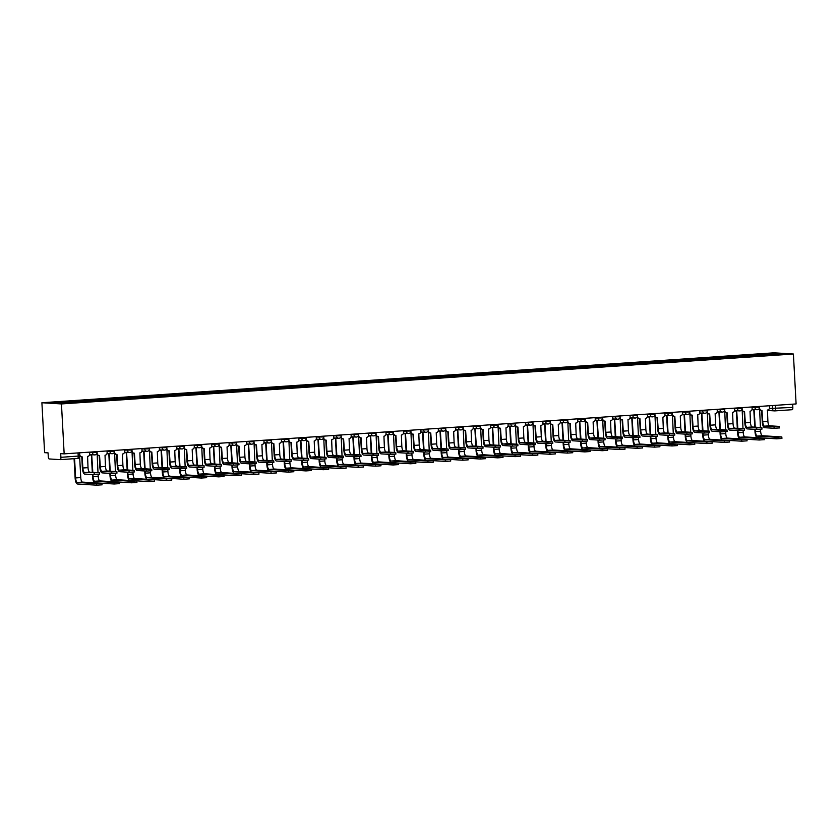 <?xml version="1.0" encoding="UTF-8"?>
<svg xmlns="http://www.w3.org/2000/svg" width="838" height="838" viewBox="0 0 838 838"><rect width="100%" height="100%" fill="white"/><g stroke="black" fill="none" stroke-linecap="round" stroke-linejoin="round"><path stroke-width="1.26" d="M60.315 459.633L77.567 458.449A2.367 0.775 -93.9 0 0 77.599 458.449L60.273 459.633A2.367 0.775 -93.9 0 1 60.242 459.633L49.17 458.952A2.367 0.775 -93.9 0 1 48.269 456.542L48.07 452.876L44.603 452.667L41.9 402.743L61.457 403.937L793.397 354.013L796.1 403.937L64.159 453.861L61.457 403.937M793.397 354.013L773.841 352.819L41.9 402.743M60.273 459.633A2.367 0.775 -93.9 0 0 60.902 457.318L79.809 455.956A2.367 2.242 -86.5 0 0 81.328 456.752L81.841 456.783A2.367 2.242 93.5 0 0 82.114 456.783L82.889 468.002A4.441 1.456 86.1 0 0 84.596 472.527L99.45 472.8L89.729 472.182A4.441 1.456 86.1 0 1 88.021 467.656L87.581 456.406A2.367 2.242 93.5 0 0 89.697 453.882L89.593 452.122M64.159 453.861L60.703 453.651L60.902 457.318M792.664 404.167L792.832 407.394A2.367 0.775 86.1 0 1 792.214 409.709A2.367 0.775 86.1 0 1 792.182 409.709L774.93 410.882M759.678 355.595L759.322 354.642L778.093 353.364L784.672 353.772L765.859 355.165M759.322 354.642L50.626 402.984L57.204 403.392L76.897 402.167L765.89 355.05M758.463 355.679L758.4 354.589M69.397 401.706L69.711 402.533M778.093 353.364L777.643 354.244M779.246 427.935L774.103 428.281L774.019 426.741L779.319 426.416L769.598 425.809A4.441 1.456 86.1 0 1 767.891 421.284L767.451 410.033A2.367 2.242 93.5 0 0 769.556 407.509L769.462 405.749M761.637 410.4L762.245 421.598A5.992 1.969 -93.9 0 0 764.539 427.694L774.103 428.281M759.521 406.43L759.616 408.19A2.367 2.242 93.5 0 0 761.7 410.4L761.197 410.379A2.367 2.242 -86.5 0 1 759.176 408.619M761.7 410.4A2.367 2.242 93.5 0 0 761.972 410.4L762.748 421.629A4.441 1.456 86.1 0 0 764.455 426.154L774.019 426.741M781.77 438.463L776.627 438.808L776.543 437.279L781.686 436.923L762.339 435.739A4.441 1.456 86.1 0 1 760.632 431.214L760.527 429.318M760.433 427.506L759.626 409.552M752.66 409.447A2.367 2.242 93.5 0 0 754.148 409.929L755.258 427.181M776.543 437.279L757.196 436.085A4.441 1.456 86.1 0 1 755.488 431.56L755.373 429.391M753.812 409.918L754.745 427.15M754.87 429.36L754.986 431.528A5.992 1.969 -93.9 0 0 757.28 437.625L776.627 438.808M753.875 409.929L753.372 409.897A2.367 2.242 -86.5 0 1 752.147 409.415M761.815 429.119L756.672 429.475L756.588 427.935L761.878 427.61L752.168 426.992A4.441 1.456 86.1 0 1 750.46 422.467L750.02 411.217A2.367 2.242 93.5 0 0 752.126 408.703L752.032 406.943M744.207 411.594L744.814 422.792A5.992 1.969 -93.9 0 0 747.108 428.888L756.672 429.475M742.08 407.624L742.175 409.384A2.367 2.242 93.5 0 0 744.27 411.594L743.756 411.563A2.367 2.242 -86.5 0 1 741.745 409.813M744.27 411.594A2.367 2.242 93.5 0 0 744.542 411.594L745.317 422.823A4.441 1.456 86.1 0 0 747.025 427.349L756.588 427.935M744.385 430.313L739.242 430.659L739.158 429.119L744.448 428.794L734.737 428.187A4.441 1.456 86.1 0 1 733.03 423.661L732.59 412.411A2.367 2.242 93.5 0 0 734.696 409.887L734.601 408.127M726.776 412.778L727.374 423.976A5.992 1.969 -93.9 0 0 729.678 430.072L739.242 430.659M724.65 408.808L724.744 410.568A2.367 2.242 93.5 0 0 726.839 412.788L726.326 412.757A2.367 2.242 -86.5 0 1 724.304 410.997M726.839 412.788A2.367 2.242 93.5 0 0 727.112 412.778L727.887 424.007A4.441 1.456 86.1 0 0 729.594 428.532L739.158 429.119M726.944 431.497L721.811 431.853L721.728 430.313L727.017 429.988L717.297 429.37A4.441 1.456 86.1 0 1 715.589 424.845L715.149 413.595A2.367 2.242 93.5 0 0 717.265 411.081L717.16 409.321M709.336 413.972L709.943 425.17A5.992 1.969 -93.9 0 0 712.248 431.266L721.811 431.853M699.751 410.892L707.241 410.788L707.199 410.002L707.314 411.762A2.367 2.242 93.5 0 0 709.409 413.972L708.896 413.941A2.367 2.242 -86.5 0 1 706.874 412.191M709.409 413.972A2.367 2.242 93.5 0 0 709.681 413.972L710.456 425.201A4.441 1.456 86.1 0 0 712.164 429.726L721.728 430.313M764.329 439.646L759.197 440.002L759.113 438.463L764.403 438.138L744.909 436.923A4.441 1.456 86.1 0 1 743.201 432.398L743.096 430.512M743.002 428.689L742.196 410.735M735.219 410.63A2.367 2.242 93.5 0 0 736.717 411.112L737.828 428.375M759.113 438.463L739.765 437.279A4.441 1.456 86.1 0 1 738.058 432.754L737.943 430.585M736.382 411.112L737.314 428.344M737.43 430.554L737.555 432.722A5.992 1.969 -93.9 0 0 739.849 438.819L759.197 440.002M736.445 411.112L735.942 411.081A2.367 2.242 -86.5 0 1 734.716 410.599M746.899 440.84L741.756 441.186L741.672 439.657L746.815 439.301L727.478 438.117A4.441 1.456 86.1 0 1 725.771 433.592L725.666 431.706M725.572 429.884L724.765 411.929M717.789 411.825A2.367 2.242 93.5 0 0 719.287 412.306L720.387 429.559M741.672 439.657L722.335 438.463A4.441 1.456 86.1 0 1 720.628 433.937L720.512 431.769M718.952 412.296L719.884 429.527M719.999 431.738L720.114 433.906A5.992 1.969 -93.9 0 0 722.419 440.002L741.756 441.186M719.014 412.306L718.501 412.275A2.367 2.242 -86.5 0 1 717.286 411.793M729.469 442.024L724.325 442.38L724.242 440.84L729.542 440.516L710.037 439.301A4.441 1.456 86.1 0 1 708.33 434.775L708.236 432.89M708.131 431.067L707.335 413.113M700.359 413.008A2.367 2.242 93.5 0 0 701.856 413.49L702.956 430.753M724.242 440.84L704.905 439.657A4.441 1.456 86.1 0 1 703.197 435.132L703.082 432.963M701.521 413.49L702.454 430.722M702.569 432.932L702.684 435.1A5.992 1.969 -93.9 0 0 704.988 441.197L724.325 442.38M701.584 413.49L701.071 413.459A2.367 2.242 -86.5 0 1 699.856 412.977M709.514 432.691L704.37 433.036L704.297 431.497L709.587 431.182L699.866 430.564A4.441 1.456 86.1 0 1 698.159 426.039L697.719 414.789A2.367 2.242 93.5 0 0 699.824 412.265L699.73 410.505M691.905 415.156L692.513 426.353A5.992 1.969 -93.9 0 0 694.807 432.45L704.37 433.036M682.321 412.076L689.81 411.971L689.768 411.186L689.884 412.945A2.367 2.242 93.5 0 0 691.968 415.166L691.465 415.135A2.367 2.242 -86.5 0 1 689.444 413.375M691.968 415.166A2.367 2.242 93.5 0 0 692.24 415.156L693.026 426.385A4.441 1.456 86.1 0 0 694.733 430.91L704.297 431.497M692.083 433.875L686.94 434.231L686.856 432.691L692.157 432.366L682.436 431.748A4.441 1.456 86.1 0 1 680.728 427.223L680.288 415.973A2.367 2.242 93.5 0 0 682.394 413.459L682.3 411.699M674.475 416.35L675.082 427.548A5.992 1.969 -93.9 0 0 677.376 433.644L686.94 434.231M664.89 413.27L672.38 413.165L672.338 412.38L672.453 414.14A2.367 2.242 93.5 0 0 674.538 416.35L674.035 416.318A2.367 2.242 -86.5 0 1 672.013 414.569M674.538 416.35A2.367 2.242 93.5 0 0 674.81 416.35L675.585 427.579A4.441 1.456 86.1 0 0 677.293 432.104L686.856 432.691M712.038 443.218L706.895 443.564L706.811 442.035L711.954 441.678L692.607 440.495A4.441 1.456 86.1 0 1 690.9 435.97L690.805 434.084M690.701 432.261L689.894 414.307A2.367 2.242 93.5 0 0 689.904 414.307M682.928 414.202A2.367 2.242 93.5 0 0 684.426 414.684L685.526 431.937M706.811 442.035L687.474 440.84A4.441 1.456 86.1 0 1 685.767 436.315L685.641 434.147M684.08 414.674L685.013 431.905M685.138 434.115L685.254 436.284A5.992 1.969 -93.9 0 0 687.548 442.38L706.895 443.564M684.154 414.684L683.64 414.653A2.367 2.242 -86.5 0 1 682.415 414.171M694.608 444.402L689.465 444.758L689.381 443.218L694.524 442.873L675.177 441.678A4.441 1.456 86.1 0 1 673.469 437.153L673.364 435.268M673.27 433.445L672.464 415.501M665.498 415.386A2.367 2.242 93.5 0 0 666.985 415.868L668.096 433.131M689.381 443.218L670.033 442.035A4.441 1.456 86.1 0 1 668.326 437.509L668.211 435.341M666.65 415.868L667.582 433.099M667.708 435.31L667.823 437.478A5.992 1.969 -93.9 0 0 670.117 443.574L689.465 444.758M666.713 415.868L666.21 415.837A2.367 2.242 -86.5 0 1 664.984 415.365M674.653 435.069L669.51 435.414L669.426 433.875L674.716 433.56L665.005 432.942A4.441 1.456 86.1 0 1 663.298 428.417L662.858 417.167A2.367 2.242 93.5 0 0 664.963 414.642L664.869 412.883M657.044 417.534L657.652 428.731A5.992 1.969 -93.9 0 0 659.946 434.828L669.51 435.414M647.46 414.454L654.949 414.349L654.907 413.563L655.012 415.323A2.367 2.242 93.5 0 0 657.107 417.544L656.594 417.513A2.367 2.242 -86.5 0 1 654.583 415.753M657.107 417.544A2.367 2.242 93.5 0 0 657.38 417.534L658.155 428.763A4.441 1.456 86.1 0 0 659.862 433.288L669.426 433.875M657.222 436.252L652.079 436.608L651.995 435.069L657.285 434.744L647.575 434.126A4.441 1.456 86.1 0 1 645.868 429.601L645.428 418.351A2.367 2.242 93.5 0 0 647.533 415.837L647.439 414.077M639.614 418.728L640.211 429.925A5.992 1.969 -93.9 0 0 642.516 436.022L652.079 436.608M637.488 414.758L637.582 416.517A2.367 2.242 93.5 0 0 639.677 418.728L639.164 418.696A2.367 2.242 -86.5 0 1 637.142 416.947M639.677 418.728A2.367 2.242 93.5 0 0 639.949 418.728L640.724 429.957A4.441 1.456 86.1 0 0 642.432 434.482L651.995 435.069M639.782 437.446L634.649 437.792L634.565 436.252L639.855 435.938L630.134 435.32A4.441 1.456 86.1 0 1 628.437 430.795L627.987 419.545A2.367 2.242 93.5 0 0 630.103 417.02L629.998 415.26M622.173 419.911L622.781 431.109A5.992 1.969 -93.9 0 0 625.085 437.206L634.649 437.792M620.057 415.941L620.151 417.701A2.367 2.242 93.5 0 0 622.246 419.922L621.733 419.89A2.367 2.242 -86.5 0 1 619.711 418.131M622.246 419.922A2.367 2.242 93.5 0 0 622.519 419.922L623.294 431.141A4.441 1.456 86.1 0 0 625.001 435.666L634.565 436.252M622.351 438.63L617.218 438.986L617.135 437.446L622.425 437.122L612.704 436.504A4.441 1.456 86.1 0 1 610.996 431.979L610.556 420.728A2.367 2.242 93.5 0 0 612.662 418.214L612.568 416.455M604.743 421.105L605.35 432.303A5.992 1.969 -93.9 0 0 607.655 438.4L617.218 438.986M595.158 418.026L602.648 417.921L602.606 417.135L602.721 418.895A2.367 2.242 93.5 0 0 604.806 421.105L604.303 421.074A2.367 2.242 -86.5 0 1 602.281 419.325M604.806 421.105A2.367 2.242 93.5 0 0 605.078 421.105L605.864 432.335A4.441 1.456 86.1 0 0 607.571 436.86L617.135 437.446M604.921 439.824L599.778 440.17L599.694 438.63L604.994 438.316L595.273 437.698A4.441 1.456 86.1 0 1 593.566 433.173L593.126 421.923A2.367 2.242 93.5 0 0 595.231 419.398L595.137 417.638M587.312 422.289L587.92 433.487A5.992 1.969 -93.9 0 0 590.214 439.583L599.778 440.17M577.728 419.21L585.217 419.105L585.175 418.319L585.291 420.079A2.367 2.242 93.5 0 0 587.375 422.3L586.872 422.268A2.367 2.242 -86.5 0 1 584.851 420.508M587.375 422.3A2.367 2.242 93.5 0 0 587.648 422.3L588.423 433.518A4.441 1.456 86.1 0 0 590.13 438.044L599.694 438.63M587.49 441.008L582.347 441.364L582.263 439.824L587.553 439.5L577.843 438.882A4.441 1.456 86.1 0 1 576.135 434.356L575.696 423.106A2.367 2.242 93.5 0 0 577.801 420.592L577.707 418.832M569.882 423.483L570.489 434.681A5.992 1.969 -93.9 0 0 572.783 440.778L582.347 441.364M560.297 420.404L567.787 420.299L567.745 419.513L567.86 421.273A2.367 2.242 93.5 0 0 569.945 423.483L569.431 423.452A2.367 2.242 -86.5 0 1 567.42 421.703M569.945 423.483A2.367 2.242 93.5 0 0 570.217 423.483L570.992 434.713A4.441 1.456 86.1 0 0 572.7 439.238L582.263 439.824M570.06 442.202L564.917 442.548L564.833 441.008L570.123 440.694L560.413 440.076A4.441 1.456 86.1 0 1 558.705 435.551L558.265 424.3A2.367 2.242 93.5 0 0 560.371 421.786L560.276 420.027M552.452 424.667L553.049 435.865A5.992 1.969 -93.9 0 0 555.353 441.961L564.917 442.548M542.856 421.587L550.356 421.483L550.315 420.697L550.419 422.457A2.367 2.242 93.5 0 0 552.514 424.677L552.001 424.646A2.367 2.242 -86.5 0 1 549.979 422.897M552.514 424.677A2.367 2.242 93.5 0 0 552.787 424.677L553.562 435.896A4.441 1.456 86.1 0 0 555.269 440.421L564.833 441.008M552.619 443.386L547.486 443.742L547.403 442.202L552.692 441.877L542.982 441.259A4.441 1.456 86.1 0 1 541.275 436.734L540.824 425.484A2.367 2.242 93.5 0 0 542.94 422.97L542.835 421.21M535.011 425.861L535.618 437.059A5.992 1.969 -93.9 0 0 537.923 443.155L547.486 443.742M532.895 421.891L532.989 423.651A2.367 2.242 93.5 0 0 535.084 425.861L534.571 425.83A2.367 2.242 -86.5 0 1 532.549 424.08M535.084 425.861A2.367 2.242 93.5 0 0 535.356 425.861L536.131 437.09A4.441 1.456 86.1 0 0 537.839 441.616L547.403 442.202M677.167 445.596L672.034 445.942L671.95 444.412L677.083 444.056L657.746 442.873A4.441 1.456 86.1 0 1 656.039 438.347L655.934 436.462M655.84 434.639L655.033 416.685M648.057 416.58A2.367 2.242 93.5 0 0 649.555 417.062L650.665 434.314M671.95 444.412L652.603 443.218A4.441 1.456 86.1 0 1 650.896 438.693L650.78 436.525M649.22 417.052L650.152 434.294M650.267 436.493L650.393 438.662A5.992 1.969 -93.9 0 0 652.687 444.758L672.034 445.942M649.282 417.062L648.78 417.031A2.367 2.242 -86.5 0 1 647.554 416.549M659.736 446.78L654.593 447.136L654.509 445.596L659.81 445.271L640.316 444.056A4.441 1.456 86.1 0 1 638.608 439.531L638.504 437.646M638.409 435.823L637.603 417.879M630.626 417.774A2.367 2.242 93.5 0 0 632.124 418.246L633.224 435.509M654.509 445.596L635.173 444.412A4.441 1.456 86.1 0 1 633.465 439.887L633.35 437.719M631.789 418.246L632.721 435.477M632.837 437.687L632.952 439.856A5.992 1.969 -93.9 0 0 635.256 445.952L654.593 447.136M631.852 418.246L631.339 418.214A2.367 2.242 -86.5 0 1 630.124 417.743M642.306 447.974L637.163 448.32L637.079 446.79L642.222 446.434L622.875 445.25A4.441 1.456 86.1 0 1 621.178 440.725L621.073 438.84M620.968 437.017L620.172 419.063M613.196 418.958A2.367 2.242 93.5 0 0 614.694 419.44L615.794 436.703M637.079 446.79L617.742 445.596A4.441 1.456 86.1 0 1 616.035 441.071L615.92 438.903M614.359 419.429L615.291 436.671M615.406 438.871L615.521 441.039A5.992 1.969 -93.9 0 0 617.826 447.136L637.163 448.32M614.422 419.44L613.908 419.409A2.367 2.242 -86.5 0 1 612.693 418.927M624.876 449.168L619.732 449.514L619.649 447.974L624.792 447.628L605.445 446.434A4.441 1.456 86.1 0 1 603.737 441.909L603.643 440.023M603.538 438.201L602.731 420.257A2.367 2.242 93.5 0 0 602.742 420.257M595.766 420.152A2.367 2.242 93.5 0 0 597.264 420.624L598.363 437.886M619.649 447.974L600.312 446.79A4.441 1.456 86.1 0 1 598.604 442.265L598.479 440.097M596.918 420.624L597.85 437.855M597.976 440.065L598.091 442.234A5.992 1.969 -93.9 0 0 600.396 448.33L619.732 449.514M596.991 420.624L596.478 420.592A2.367 2.242 -86.5 0 1 595.252 420.121M607.445 450.352L602.302 450.708L602.218 449.168L607.361 448.812L588.014 447.628A4.441 1.456 86.1 0 1 586.307 443.103L586.202 441.217M586.108 439.395L585.301 421.441M578.335 421.336A2.367 2.242 93.5 0 0 579.823 421.818L580.933 439.081M602.218 449.168L582.871 447.974A4.441 1.456 86.1 0 1 581.163 443.449L581.048 441.28M579.487 421.807L580.42 439.049M580.545 441.249L580.661 443.417A5.992 1.969 -93.9 0 0 582.955 449.514L602.302 450.708M579.55 421.818L579.048 421.786A2.367 2.242 -86.5 0 1 577.822 421.305M590.004 451.546L584.872 451.892L584.788 450.352L590.078 450.027L570.584 448.812A4.441 1.456 86.1 0 1 568.876 444.287L568.772 442.401M568.677 440.579L567.871 422.635M560.905 422.53A2.367 2.242 93.5 0 0 562.392 423.001L563.503 440.264M584.788 450.352L565.441 449.168A4.441 1.456 86.1 0 1 563.733 444.643L563.618 442.474M562.057 423.001L562.989 440.233M563.105 442.443L563.23 444.611A5.992 1.969 -93.9 0 0 565.524 450.708L584.872 451.892M562.12 423.001L561.617 422.97A2.367 2.242 -86.5 0 1 560.392 422.499M572.574 452.73L567.431 453.086L567.347 451.546L572.49 451.19L553.153 450.006A4.441 1.456 86.1 0 1 551.446 445.481L551.341 443.595M551.247 441.773L550.44 423.819M543.464 423.714A2.367 2.242 93.5 0 0 544.962 424.196L546.062 441.458M567.347 451.546L548.01 450.352A4.441 1.456 86.1 0 1 546.303 445.826L546.187 443.658M544.627 424.185L545.559 441.427M545.674 443.627L545.789 445.795A5.992 1.969 -93.9 0 0 548.094 451.892L567.431 453.086M544.69 424.196L544.176 424.164A2.367 2.242 -86.5 0 1 542.961 423.682M555.144 453.924L550 454.269L549.917 452.73L555.217 452.405L535.723 451.2A4.441 1.456 86.1 0 1 534.016 446.664L533.911 444.779M533.806 442.956L533.01 425.013M526.034 424.908A2.367 2.242 93.5 0 0 527.531 425.379L528.631 442.642M549.917 452.73L530.58 451.546A4.441 1.456 86.1 0 1 528.872 447.021L528.757 444.852M527.196 425.379L528.129 442.611M528.244 444.821L528.359 446.989A5.992 1.969 -93.9 0 0 530.664 453.086L550 454.269M527.259 425.379L526.746 425.348A2.367 2.242 -86.5 0 1 525.531 424.876M535.189 444.58L530.056 444.926L529.972 443.386L535.262 443.072L525.541 442.454A4.441 1.456 86.1 0 1 523.834 437.928L523.394 426.678A2.367 2.242 93.5 0 0 525.499 424.164L525.405 422.404M517.58 427.045L518.188 438.243A5.992 1.969 -93.9 0 0 520.492 444.339L530.056 444.926M515.464 423.075L515.559 424.835A2.367 2.242 93.5 0 0 517.643 427.055L517.14 427.024A2.367 2.242 -86.5 0 1 515.119 425.275M517.643 427.055A2.367 2.242 93.5 0 0 517.926 427.055L518.701 438.274A4.441 1.456 86.1 0 0 520.408 442.799L529.972 443.386M517.758 445.764L512.615 446.12L512.531 444.58L517.832 444.255L508.111 443.648A4.441 1.456 86.1 0 1 506.403 439.112L505.963 427.862A2.367 2.242 93.5 0 0 508.069 425.348L507.975 423.588M500.15 428.239L500.757 439.437A5.992 1.969 -93.9 0 0 503.051 445.533L512.615 446.12M490.565 425.159L498.055 425.055L498.013 424.269L498.128 426.029A2.367 2.242 93.5 0 0 500.213 428.239L499.71 428.208A2.367 2.242 -86.5 0 1 497.688 426.458M500.213 428.239A2.367 2.242 93.5 0 0 500.485 428.239L501.26 439.468A4.441 1.456 86.1 0 0 502.968 443.993L512.531 444.58M500.328 446.958L495.185 447.303L495.101 445.774L500.401 445.449L490.68 444.831A4.441 1.456 86.1 0 1 488.973 440.306L488.533 429.056A2.367 2.242 93.5 0 0 490.639 426.542L490.544 424.782M482.719 429.423L483.327 440.62A5.992 1.969 -93.9 0 0 485.621 446.717L495.185 447.303M473.135 426.343L480.624 426.249L480.583 425.453L480.698 427.212A2.367 2.242 93.5 0 0 482.782 429.433L482.269 429.402A2.367 2.242 -86.5 0 1 480.258 427.652M482.782 429.433A2.367 2.242 93.5 0 0 483.055 429.433L483.83 440.652A4.441 1.456 86.1 0 0 485.537 445.188L495.101 445.774M482.898 448.141L477.754 448.498L477.67 446.958L482.96 446.633L473.25 446.026A4.441 1.456 86.1 0 1 471.543 441.49L471.103 430.25A2.367 2.242 93.5 0 0 473.208 427.726L473.114 425.966M465.289 430.617L465.886 441.815A5.992 1.969 -93.9 0 0 468.191 447.911L477.754 448.498M455.694 427.537L463.194 427.432L463.152 426.647L463.257 428.407A2.367 2.242 93.5 0 0 465.352 430.617L464.839 430.585A2.367 2.242 -86.5 0 1 462.817 428.836M465.352 430.617A2.367 2.242 93.5 0 0 465.624 430.617L466.399 441.846A4.441 1.456 86.1 0 0 468.107 446.371L477.67 446.958M465.457 449.336L460.324 449.681L460.24 448.152L465.53 447.827L455.82 447.209A4.441 1.456 86.1 0 1 454.112 442.684L453.662 431.434A2.367 2.242 93.5 0 0 455.778 428.92L455.673 427.16M447.848 431.8L448.456 442.998A5.992 1.969 -93.9 0 0 450.76 449.095L460.324 449.681M438.264 428.721L445.753 428.627L445.711 427.83L445.826 429.59A2.367 2.242 93.5 0 0 447.921 431.811L447.408 431.78A2.367 2.242 -86.5 0 1 445.387 430.03M447.921 431.811A2.367 2.242 93.5 0 0 448.194 431.811L448.969 443.03A4.441 1.456 86.1 0 0 450.676 447.565L460.24 448.152M448.026 450.519L442.893 450.875L442.81 449.336L448.1 449.011L438.379 448.403A4.441 1.456 86.1 0 1 436.671 443.868L436.231 432.628A2.367 2.242 93.5 0 0 438.337 430.104L438.243 428.344M430.418 432.995L431.025 444.192A5.992 1.969 -93.9 0 0 433.33 450.289L442.893 450.875M428.302 429.025L428.396 430.784A2.367 2.242 93.5 0 0 430.481 432.995L429.978 432.963A2.367 2.242 -86.5 0 1 427.956 431.214M430.481 432.995A2.367 2.242 93.5 0 0 430.763 432.995L431.539 444.224A4.441 1.456 86.1 0 0 433.246 448.749L442.81 449.336M430.596 451.713L425.453 452.059L425.369 450.53L430.669 450.205L420.948 449.587A4.441 1.456 86.1 0 1 419.241 445.062L418.801 433.812A2.367 2.242 93.5 0 0 420.906 431.298L420.812 429.538M412.987 434.178L413.595 445.387A5.992 1.969 -93.9 0 0 415.889 451.473L425.453 452.059M410.871 430.208L410.966 431.968A2.367 2.242 93.5 0 0 413.05 434.189L412.547 434.157A2.367 2.242 -86.5 0 1 410.526 432.408M413.05 434.189A2.367 2.242 93.5 0 0 413.323 434.189L414.098 445.407A4.441 1.456 86.1 0 0 415.805 449.943L425.369 450.53M413.165 452.897L408.022 453.253L407.938 451.713L413.239 451.389L403.518 450.781A4.441 1.456 86.1 0 1 401.811 446.256L401.371 435.006A2.367 2.242 93.5 0 0 403.476 432.481L403.382 430.722M395.557 435.372L396.165 446.57A5.992 1.969 -93.9 0 0 398.459 452.667L408.022 453.253M385.972 432.293L393.462 432.188L393.42 431.402L393.535 433.162A2.367 2.242 93.5 0 0 395.62 435.372L395.117 435.341A2.367 2.242 -86.5 0 1 393.095 433.592M395.62 435.372A2.367 2.242 93.5 0 0 395.892 435.372L396.667 446.602A4.441 1.456 86.1 0 0 398.375 451.127L407.938 451.713M395.735 454.091L390.592 454.437L390.508 452.908L395.798 452.583L386.088 451.965A4.441 1.456 86.1 0 1 384.38 447.44L383.94 436.189A2.367 2.242 93.5 0 0 386.046 433.675L385.951 431.916M378.127 436.556L378.734 447.764A5.992 1.969 -93.9 0 0 381.028 453.85L390.592 454.437M376 432.586L376.094 434.346A2.367 2.242 93.5 0 0 378.189 436.567L377.676 436.535A2.367 2.242 -86.5 0 1 375.654 434.786M378.189 436.567A2.367 2.242 93.5 0 0 378.462 436.567L379.237 447.796A4.441 1.456 86.1 0 0 380.944 452.321L390.508 452.908M378.305 455.275L373.161 455.631L373.078 454.091L378.367 453.767L368.657 453.159A4.441 1.456 86.1 0 1 366.95 448.634L366.499 437.384A2.367 2.242 93.5 0 0 368.615 434.859L368.521 433.099M360.686 437.75L361.293 448.948A5.992 1.969 -93.9 0 0 363.598 455.044L373.161 455.631M351.101 434.671L358.591 434.566L358.549 433.78L358.664 435.54A2.367 2.242 93.5 0 0 360.759 437.75L360.246 437.719A2.367 2.242 -86.5 0 1 358.224 435.97M360.759 437.75A2.367 2.242 93.5 0 0 361.031 437.75L361.807 448.979A4.441 1.456 86.1 0 0 363.514 453.505L373.078 454.091M360.864 456.469L355.731 456.815L355.647 455.285L360.937 454.961L351.216 454.343A4.441 1.456 86.1 0 1 349.509 449.817L349.069 438.567A2.367 2.242 93.5 0 0 351.174 436.053L351.08 434.294M343.255 438.934L343.863 450.142A5.992 1.969 -93.9 0 0 346.167 456.228L355.731 456.815M333.671 435.865L341.16 435.76L341.118 434.974L341.234 436.724A2.367 2.242 93.5 0 0 343.318 438.944L342.815 438.913A2.367 2.242 -86.5 0 1 340.794 437.164M343.318 438.944A2.367 2.242 93.5 0 0 343.601 438.944L344.376 450.174A4.441 1.456 86.1 0 0 346.084 454.699L355.647 455.285M343.433 457.653L338.29 458.009L338.206 456.469L343.507 456.144L333.786 455.537A4.441 1.456 86.1 0 1 332.078 451.012L331.639 439.761A2.367 2.242 93.5 0 0 333.744 437.237L333.65 435.477M325.825 440.128L326.432 451.326A5.992 1.969 -93.9 0 0 328.726 457.422L338.29 458.009M323.709 436.158L323.803 437.918A2.367 2.242 93.5 0 0 325.888 440.128L325.385 440.097A2.367 2.242 -86.5 0 1 323.363 438.347M325.888 440.128A2.367 2.242 93.5 0 0 326.16 440.128L326.935 451.357A4.441 1.456 86.1 0 0 328.643 455.882L338.206 456.469M326.003 458.847L320.86 459.193L320.776 457.663L326.076 457.339L316.355 456.72A4.441 1.456 86.1 0 1 314.648 452.195L314.208 440.945A2.367 2.242 93.5 0 0 316.314 438.431L316.219 436.671M308.394 441.322L309.002 452.52A5.992 1.969 -93.9 0 0 311.296 458.606L320.86 459.193M306.268 437.342L306.373 439.102A2.367 2.242 93.5 0 0 308.457 441.322L307.955 441.291A2.367 2.242 -86.5 0 1 305.933 439.541M308.457 441.322A2.367 2.242 93.5 0 0 308.73 441.322L309.505 452.551A4.441 1.456 86.1 0 0 311.212 457.077L320.776 457.663M308.573 460.041L303.429 460.387L303.346 458.847L308.635 458.522L298.925 457.915A4.441 1.456 86.1 0 1 297.218 453.389L296.778 442.139A2.367 2.242 93.5 0 0 298.883 439.615L298.789 437.855M290.964 442.506L291.572 453.704A5.992 1.969 -93.9 0 0 293.866 459.8L303.429 460.387M281.379 439.426L288.869 439.322L288.827 438.536L288.932 440.296A2.367 2.242 93.5 0 0 291.027 442.506L290.514 442.474A2.367 2.242 -86.5 0 1 288.492 440.725M291.027 442.506A2.367 2.242 93.5 0 0 291.299 442.506L292.074 453.735A4.441 1.456 86.1 0 0 293.782 458.26L303.346 458.847M291.142 461.225L285.999 461.581L285.915 460.041L291.205 459.716L281.495 459.098A4.441 1.456 86.1 0 1 279.787 454.573L279.347 443.323A2.367 2.242 93.5 0 0 281.453 440.809L281.359 439.049M273.523 443.7L274.131 454.898A5.992 1.969 -93.9 0 0 276.435 460.994L285.999 461.581M263.939 440.62L271.428 440.516L271.386 439.73L271.502 441.49A2.367 2.242 93.5 0 0 273.597 443.7L273.083 443.669A2.367 2.242 -86.5 0 1 271.062 441.919M273.597 443.7A2.367 2.242 93.5 0 0 273.869 443.7L274.644 454.929A4.441 1.456 86.1 0 0 276.351 459.454L285.915 460.041M273.701 462.419L268.569 462.765L268.485 461.225L273.775 460.9L264.054 460.292A4.441 1.456 86.1 0 1 262.346 455.767L261.906 444.517A2.367 2.242 93.5 0 0 264.012 441.993L263.918 440.233M256.093 444.884L256.7 456.082A5.992 1.969 -93.9 0 0 259.005 462.178L268.569 462.765M246.508 441.804L253.998 441.699L253.956 440.914L254.071 442.674A2.367 2.242 93.5 0 0 256.166 444.884L255.653 444.852A2.367 2.242 -86.5 0 1 253.631 443.103M256.166 444.884A2.367 2.242 93.5 0 0 256.438 444.884L257.214 456.113A4.441 1.456 86.1 0 0 258.921 460.638L268.485 461.225M256.271 463.603L251.128 463.959L251.044 462.419L256.344 462.094L246.623 461.476A4.441 1.456 86.1 0 1 244.916 456.951L244.476 445.701A2.367 2.242 93.5 0 0 246.582 443.187L246.487 441.427M238.662 446.078L239.27 457.276A5.992 1.969 -93.9 0 0 241.564 463.372L251.128 463.959M229.078 442.998L236.567 442.893L236.526 442.108L236.641 443.868A2.367 2.242 93.5 0 0 238.725 446.078L238.222 446.046A2.367 2.242 -86.5 0 1 236.201 444.297M238.725 446.078A2.367 2.242 93.5 0 0 238.998 446.078L239.783 457.307A4.441 1.456 86.1 0 0 241.48 461.832L251.044 462.419M238.84 464.797L233.697 465.142L233.613 463.603L238.914 463.278L229.193 462.67A4.441 1.456 86.1 0 1 227.486 458.145L227.046 446.895A2.367 2.242 93.5 0 0 229.151 444.37L229.057 442.611M221.232 447.262L221.84 458.459A5.992 1.969 -93.9 0 0 224.134 464.556L233.697 465.142M219.116 443.292L219.21 445.051A2.367 2.242 93.5 0 0 221.295 447.262L220.792 447.23A2.367 2.242 -86.5 0 1 218.77 445.481M221.295 447.262A2.367 2.242 93.5 0 0 221.567 447.262L222.342 458.491A4.441 1.456 86.1 0 0 224.05 463.016L233.613 463.603M221.41 465.98L216.267 466.337L216.183 464.797L221.473 464.472L211.763 463.854A4.441 1.456 86.1 0 1 210.055 459.329L209.615 448.079A2.367 2.242 93.5 0 0 211.721 445.565L211.626 443.805M203.802 448.456L204.409 459.653A5.992 1.969 -93.9 0 0 206.703 465.75L216.267 466.337M201.675 444.486L201.769 446.245A2.367 2.242 93.5 0 0 203.864 448.456L203.351 448.424A2.367 2.242 -86.5 0 1 201.329 446.675M203.864 448.456A2.367 2.242 93.5 0 0 204.137 448.456L204.912 459.685A4.441 1.456 86.1 0 0 206.619 464.21L216.183 464.797M203.98 467.175L198.836 467.52L198.753 465.98L204.043 465.656L194.332 465.048A4.441 1.456 86.1 0 1 192.625 460.523L192.185 449.273A2.367 2.242 93.5 0 0 194.29 446.748L194.196 444.988M186.361 449.639L186.968 460.837A5.992 1.969 -93.9 0 0 189.273 466.934L198.836 467.52M184.245 445.669L184.339 447.429A2.367 2.242 93.5 0 0 186.434 449.639L185.921 449.618A2.367 2.242 -86.5 0 1 183.899 447.859M186.434 449.639A2.367 2.242 93.5 0 0 186.706 449.639L187.482 460.869A4.441 1.456 86.1 0 0 189.189 465.394L198.753 465.98M186.539 468.358L181.406 468.714L181.322 467.175L186.612 466.85L176.891 466.232A4.441 1.456 86.1 0 1 175.184 461.707L174.744 450.456A2.367 2.242 93.5 0 0 176.849 447.942L176.755 446.183M168.93 450.834L169.538 462.031A5.992 1.969 -93.9 0 0 171.842 468.128L181.406 468.714M159.346 447.754L166.835 447.649L166.793 446.864L166.909 448.623A2.367 2.242 93.5 0 0 169.004 450.834L168.49 450.802A2.367 2.242 -86.5 0 1 166.469 449.053M169.004 450.834A2.367 2.242 93.5 0 0 169.276 450.834L170.051 462.063A4.441 1.456 86.1 0 0 171.759 466.588L181.322 467.175M169.108 469.552L163.965 469.898L163.881 468.358L169.182 468.033L159.461 467.426A4.441 1.456 86.1 0 1 157.754 462.901L157.314 451.651A2.367 2.242 93.5 0 0 159.419 449.126L159.325 447.366M151.5 452.017L152.107 463.215A5.992 1.969 -93.9 0 0 154.402 469.311L163.965 469.898M141.915 448.938L149.405 448.833L149.363 448.047L149.478 449.807A2.367 2.242 93.5 0 0 151.563 452.028L151.06 451.996A2.367 2.242 -86.5 0 1 149.038 450.236M151.563 452.028A2.367 2.242 93.5 0 0 151.835 452.017L152.621 463.246A4.441 1.456 86.1 0 0 154.328 467.772L163.881 468.358M151.678 470.736L146.535 471.092L146.451 469.552L151.751 469.228L142.031 468.61A4.441 1.456 86.1 0 1 140.323 464.084L139.883 452.834A2.367 2.242 93.5 0 0 141.989 450.32L141.894 448.56M134.07 453.211L134.677 464.409A5.992 1.969 -93.9 0 0 136.971 470.506L146.535 471.092M124.485 450.132L131.975 450.027L131.933 449.241L132.048 451.001A2.367 2.242 93.5 0 0 134.132 453.211L133.63 453.18A2.367 2.242 -86.5 0 1 131.608 451.431M134.132 453.211A2.367 2.242 93.5 0 0 134.405 453.211L135.18 464.441A4.441 1.456 86.1 0 0 136.887 468.966L146.451 469.552M134.248 471.93L129.104 472.276L129.021 470.736L134.31 470.422L124.6 469.804A4.441 1.456 86.1 0 1 122.893 465.279L122.453 454.028A2.367 2.242 93.5 0 0 124.558 451.504L124.464 449.744M116.639 454.395L117.247 465.593A5.992 1.969 -93.9 0 0 119.541 471.689L129.104 472.276M107.055 451.315L114.544 451.211L114.502 450.425L114.607 452.185A2.367 2.242 93.5 0 0 116.702 454.406L116.189 454.374A2.367 2.242 -86.5 0 1 114.167 452.614M116.702 454.406A2.367 2.242 93.5 0 0 116.974 454.395L117.749 465.624A4.441 1.456 86.1 0 0 119.457 470.149L129.021 470.736M116.817 473.114L111.674 473.47L111.59 471.93L116.88 471.605L107.17 470.987A4.441 1.456 86.1 0 1 105.462 466.462L105.022 455.212A2.367 2.242 93.5 0 0 107.128 452.698L107.034 450.938M99.209 455.589L99.806 466.787A5.992 1.969 -93.9 0 0 102.11 472.883L111.674 473.47M97.082 451.619L97.177 453.379A2.367 2.242 93.5 0 0 99.272 455.589L98.758 455.558A2.367 2.242 -86.5 0 1 96.737 453.808M99.272 455.589A2.367 2.242 93.5 0 0 99.544 455.589L100.319 466.818A4.441 1.456 86.1 0 0 102.027 471.344L111.59 471.93M99.376 474.308L94.244 474.654L94.16 473.114M81.768 456.773L82.375 467.971A5.992 1.969 -93.9 0 0 84.68 474.067L94.244 474.654M79.652 452.803L79.746 454.563A2.367 2.242 93.5 0 0 81.841 456.783M537.713 455.107L532.57 455.463L532.486 453.924L537.629 453.568L518.282 452.384A4.441 1.456 86.1 0 1 516.575 447.859L516.48 445.973M516.376 444.15L515.569 426.196A2.367 2.242 93.5 0 0 515.58 426.196M508.603 426.092A2.367 2.242 93.5 0 0 510.101 426.573L511.201 443.836M532.486 453.924L513.149 452.73A4.441 1.456 86.1 0 1 511.442 448.204L511.316 446.036M509.755 426.573L510.688 443.805M510.813 446.005L510.929 448.173A5.992 1.969 -93.9 0 0 513.233 454.269L532.57 455.463M509.829 426.573L509.315 426.542A2.367 2.242 -86.5 0 1 508.09 426.06M520.283 456.301L515.14 456.647L515.056 455.107L520.199 454.762L500.852 453.578A4.441 1.456 86.1 0 1 499.144 449.042L499.039 447.157M498.945 445.334L498.139 427.39M491.173 427.286A2.367 2.242 93.5 0 0 492.671 427.757L493.771 445.02M515.056 455.107L495.708 453.924A4.441 1.456 86.1 0 1 494.001 449.398L493.886 447.23M492.325 427.757L493.257 444.988M493.383 447.199L493.498 449.367A5.992 1.969 -93.9 0 0 495.792 455.463L515.14 456.647M492.388 427.757L491.885 427.726A2.367 2.242 -86.5 0 1 490.659 427.254M502.842 457.485L497.709 457.841L497.625 456.301L502.758 455.945L483.421 454.762A4.441 1.456 86.1 0 1 481.714 450.236L481.609 448.351M481.515 446.528L480.708 428.574M473.742 428.469A2.367 2.242 93.5 0 0 475.23 428.951L476.34 446.214M497.625 456.301L478.278 455.118A4.441 1.456 86.1 0 1 476.571 450.582L476.455 448.414M474.895 428.951L475.827 446.183M475.942 448.382L476.068 450.551A5.992 1.969 -93.9 0 0 478.362 456.647L497.709 457.841M474.957 428.951L474.455 428.92A2.367 2.242 -86.5 0 1 473.229 428.438M485.412 458.679L480.268 459.025L480.195 457.485L485.485 457.16L465.991 455.956A4.441 1.456 86.1 0 1 464.283 451.42L464.179 449.535M464.084 447.712L463.278 429.768M456.301 429.664A2.367 2.242 93.5 0 0 457.799 430.135L458.899 447.398M480.195 457.485L460.848 456.301A4.441 1.456 86.1 0 1 459.14 451.776L459.025 449.608M457.464 430.135L458.396 447.366M458.512 449.577L458.627 451.745A5.992 1.969 -93.9 0 0 460.931 457.841L480.268 459.025M457.527 430.135L457.014 430.104A2.367 2.242 -86.5 0 1 455.799 429.632M467.981 459.863L462.838 460.219L462.754 458.679L467.897 458.323L448.56 457.139A4.441 1.456 86.1 0 1 446.853 452.614L446.748 450.729M446.644 448.906L445.847 430.952M438.871 430.847A2.367 2.242 93.5 0 0 440.369 431.329L441.469 448.592M462.754 458.679L443.417 457.496A4.441 1.456 86.1 0 1 441.71 452.96L441.595 450.792M440.034 431.329L440.966 448.56M441.081 450.76L441.197 452.929A5.992 1.969 -93.9 0 0 443.501 459.025L462.838 460.219M440.097 431.329L439.583 431.298A2.367 2.242 -86.5 0 1 438.368 430.816M450.551 461.057L445.407 461.403L445.324 459.863L450.467 459.517L431.12 458.334A4.441 1.456 86.1 0 1 429.412 453.808L429.318 451.912M429.213 450.1L428.407 432.146A2.367 2.242 93.5 0 0 428.417 432.146M421.441 432.041A2.367 2.242 93.5 0 0 422.939 432.513L424.038 449.776M445.324 459.863L425.987 458.679A4.441 1.456 86.1 0 1 424.279 454.154L424.154 451.986M422.593 432.513L423.525 449.744M423.651 451.954L423.766 454.123A5.992 1.969 -93.9 0 0 426.071 460.219L445.407 461.403M422.666 432.513L422.153 432.481A2.367 2.242 -86.5 0 1 420.927 432.01M433.12 462.241L427.977 462.597L427.893 461.057L433.036 460.701L413.689 459.517A4.441 1.456 86.1 0 1 411.982 454.992L411.877 453.107M411.783 451.284L410.976 433.33M404.01 433.225A2.367 2.242 93.5 0 0 405.508 433.707L406.608 450.97M427.893 461.057L408.546 459.873A4.441 1.456 86.1 0 1 406.839 455.338L406.723 453.169M405.163 433.707L406.095 450.938M406.221 453.138L406.336 455.317A5.992 1.969 -93.9 0 0 408.63 461.403L427.977 462.597M405.225 433.707L404.723 433.675A2.367 2.242 -86.5 0 1 403.497 433.194M415.679 463.435L410.547 463.781L410.463 462.241L415.596 461.895L396.259 460.711A4.441 1.456 86.1 0 1 394.551 456.186L394.447 454.29M394.352 452.478L393.546 434.524M386.58 434.419A2.367 2.242 93.5 0 0 388.067 434.891L389.178 452.153M410.463 462.241L391.116 461.057A4.441 1.456 86.1 0 1 389.408 456.532L389.293 454.364M387.732 434.891L388.664 452.122M388.79 454.332L388.905 456.501A5.992 1.969 -93.9 0 0 391.199 462.597L410.547 463.781M387.795 434.901L387.292 434.87A2.367 2.242 -86.5 0 1 386.067 434.388M398.249 464.619L393.116 464.975L393.032 463.435L398.165 463.079L378.828 461.895A4.441 1.456 86.1 0 1 377.121 457.37L377.016 455.484M376.922 453.662L376.115 435.708M369.139 435.603A2.367 2.242 93.5 0 0 370.637 436.085L371.737 453.348M393.032 463.435L373.685 462.251A4.441 1.456 86.1 0 1 371.978 457.726L371.863 455.547M370.302 436.085L371.234 453.316M371.349 455.516L371.475 457.695A5.992 1.969 -93.9 0 0 373.769 463.781L393.116 464.975M370.365 436.085L369.862 436.053A2.367 2.242 -86.5 0 1 368.636 435.571M380.819 465.813L375.675 466.158L375.592 464.619L380.735 464.273L361.398 463.089A4.441 1.456 86.1 0 1 359.691 458.564L359.586 456.668M359.481 454.856L358.685 436.902M351.709 436.797A2.367 2.242 93.5 0 0 353.207 437.268L354.306 454.531M375.592 464.619L356.255 463.435A4.441 1.456 86.1 0 1 354.547 458.91L354.432 456.741M352.871 437.268L353.804 454.5M353.919 456.71L354.034 458.878A5.992 1.969 -93.9 0 0 356.339 464.975L375.675 466.158M352.934 437.279L352.421 437.247A2.367 2.242 -86.5 0 1 351.206 436.766M363.388 466.996L358.245 467.353L358.161 465.813L363.304 465.457L343.957 464.273A4.441 1.456 86.1 0 1 342.25 459.748L342.155 457.862M342.051 456.04L341.244 438.085A2.367 2.242 93.5 0 0 341.255 438.085M334.278 437.981A2.367 2.242 93.5 0 0 335.776 438.463L336.876 455.725M358.161 465.813L338.824 464.629A4.441 1.456 86.1 0 1 337.117 460.104L336.991 457.925M335.43 438.463L336.373 455.694M336.488 457.894L336.604 460.072A5.992 1.969 -93.9 0 0 338.908 466.158L358.245 467.353M335.504 438.463L334.991 438.431A2.367 2.242 -86.5 0 1 333.765 437.949M345.958 468.191L340.815 468.536L340.731 466.996L345.874 466.651L326.527 465.467A4.441 1.456 86.1 0 1 324.819 460.942L324.715 459.046M324.62 457.234L323.814 439.28M316.848 439.175A2.367 2.242 93.5 0 0 318.346 439.646L319.446 456.909M340.731 466.996L321.383 465.813A4.441 1.456 86.1 0 1 319.676 461.288L319.561 459.119M318 439.646L318.932 456.878M319.058 459.088L319.173 461.256A5.992 1.969 -93.9 0 0 321.467 467.353L340.815 468.536M318.063 439.657L317.56 439.625A2.367 2.242 -86.5 0 1 316.335 439.143M328.517 469.374L323.384 469.73L323.3 468.191L328.433 467.834L309.096 466.651A4.441 1.456 86.1 0 1 307.389 462.126L307.284 460.24M307.19 458.417L306.383 440.463M299.417 440.359A2.367 2.242 93.5 0 0 300.905 440.84L302.015 458.103M323.3 468.191L303.953 467.007A4.441 1.456 86.1 0 1 302.246 462.482L302.13 460.303M300.57 440.84L301.502 458.072M301.628 460.272L301.743 462.45A5.992 1.969 -93.9 0 0 304.037 468.536L323.384 469.73M300.633 440.84L300.13 440.809A2.367 2.242 -86.5 0 1 298.904 440.327M311.087 470.568L305.954 470.914L305.87 469.374L311.003 469.029L291.666 467.845A4.441 1.456 86.1 0 1 289.958 463.32L289.854 461.424M289.759 459.612L288.953 441.657M281.977 441.553A2.367 2.242 93.5 0 0 283.474 442.035L284.574 459.287M305.87 469.374L286.523 468.191A4.441 1.456 86.1 0 1 284.815 463.665L284.7 461.497M283.139 442.024L284.072 459.255M284.187 461.466L284.312 463.634A5.992 1.969 -93.9 0 0 286.606 469.73L305.954 470.914M283.202 442.035L282.699 442.003A2.367 2.242 -86.5 0 1 281.474 441.521M293.656 471.752L288.513 472.108L288.429 470.568L293.729 470.244L274.236 469.029A4.441 1.456 86.1 0 1 272.528 464.503L272.423 462.618M272.319 460.795L271.522 442.841M264.546 442.736A2.367 2.242 93.5 0 0 266.044 443.218L267.144 460.481M288.429 470.568L269.092 469.385A4.441 1.456 86.1 0 1 267.385 464.86L267.27 462.681M265.709 443.218L266.641 460.45M266.756 462.649L266.872 464.828A5.992 1.969 -93.9 0 0 269.176 470.925L288.513 472.108M265.772 443.218L265.258 443.187A2.367 2.242 -86.5 0 1 264.043 442.705M276.226 472.946L271.083 473.292L270.999 471.752L276.142 471.406L256.795 470.223A4.441 1.456 86.1 0 1 255.087 465.698L254.993 463.802M254.888 461.989L254.092 444.035M247.116 443.931A2.367 2.242 93.5 0 0 248.614 444.412L249.714 461.665M270.999 471.752L251.662 470.568A4.441 1.456 86.1 0 1 249.954 466.043L249.829 463.875M248.268 444.402L249.211 461.633M249.326 463.843L249.441 466.012A5.992 1.969 -93.9 0 0 251.746 472.108L271.083 473.292M248.341 444.412L247.828 444.381A2.367 2.242 -86.5 0 1 246.602 443.899M258.795 474.13L253.652 474.486L253.568 472.946L258.712 472.601L239.364 471.406A4.441 1.456 86.1 0 1 237.657 466.881L237.552 464.996M237.458 463.173L236.651 445.219M229.685 445.114A2.367 2.242 93.5 0 0 231.183 445.596L232.283 462.859M253.568 472.946L234.221 471.763A4.441 1.456 86.1 0 1 232.524 467.237L232.398 465.059M230.838 445.596L231.77 462.827M231.896 465.027L232.011 467.206A5.992 1.969 -93.9 0 0 234.305 473.302L253.652 474.486M230.9 445.596L230.398 445.565A2.367 2.242 -86.5 0 1 229.172 445.083M241.354 475.324L236.222 475.67L236.138 474.14L241.281 473.784L221.934 472.601A4.441 1.456 86.1 0 1 220.226 468.075L220.122 466.179M220.027 464.367L219.221 446.413M212.255 446.308A2.367 2.242 93.5 0 0 213.742 446.79L214.853 464.043M236.138 474.14L216.791 472.946A4.441 1.456 86.1 0 1 215.083 468.421L214.968 466.253M213.407 446.78L214.339 464.011M214.465 466.221L214.58 468.39A5.992 1.969 -93.9 0 0 216.874 474.486L236.222 475.67M213.47 446.79L212.967 446.759A2.367 2.242 -86.5 0 1 211.742 446.277M223.924 476.508L218.791 476.864L218.708 475.324L223.997 474.999L204.503 473.784A4.441 1.456 86.1 0 1 202.796 469.259L202.691 467.374M202.597 465.551L201.79 447.597M194.814 447.492A2.367 2.242 93.5 0 0 196.312 447.974L197.412 465.237M218.708 475.324L199.36 474.14A4.441 1.456 86.1 0 1 197.653 469.615L197.538 467.436M195.977 447.974L196.909 465.205M197.024 467.415L197.15 469.584A5.992 1.969 -93.9 0 0 199.444 475.68L218.791 476.864M196.04 447.974L195.537 447.942A2.367 2.242 -86.5 0 1 194.311 447.461M206.494 477.702L201.35 478.048L201.267 476.518L206.41 476.162L187.073 474.978A4.441 1.456 86.1 0 1 185.366 470.453L185.261 468.557M185.156 466.745L184.36 448.791M177.384 448.686A2.367 2.242 93.5 0 0 178.882 449.168L179.981 466.42M201.267 476.518L181.93 475.324A4.441 1.456 86.1 0 1 180.222 470.799L180.107 468.631M178.546 449.158L179.479 466.389M179.594 468.599L179.709 470.767A5.992 1.969 -93.9 0 0 182.014 476.864L201.35 478.048M178.609 449.168L178.096 449.137A2.367 2.242 -86.5 0 1 176.881 448.655M189.063 478.886L183.92 479.242L183.836 477.702L189.137 477.377L169.632 476.162A4.441 1.456 86.1 0 1 167.925 471.637L167.83 469.751M167.726 467.929L166.93 449.975M159.953 449.87A2.367 2.242 93.5 0 0 161.451 450.352L162.551 467.614M183.836 477.702L164.499 476.518A4.441 1.456 86.1 0 1 162.792 471.993L162.677 469.825M161.106 450.352L162.048 467.583M162.163 469.793L162.279 471.962A5.992 1.969 -93.9 0 0 164.583 478.058L183.92 479.242M161.179 450.352L160.666 450.32A2.367 2.242 -86.5 0 1 159.44 449.838M171.633 480.08L166.49 480.425L166.406 478.896L171.549 478.54L152.202 477.356A4.441 1.456 86.1 0 1 150.494 472.831L150.4 470.946M150.295 469.123L149.489 451.169M142.523 451.064A2.367 2.242 93.5 0 0 144.021 451.546L145.121 468.798M166.406 478.896L147.069 477.702A4.441 1.456 86.1 0 1 145.362 473.177L145.236 471.008M143.675 451.535L144.607 468.767M144.733 470.977L144.848 473.145A5.992 1.969 -93.9 0 0 147.142 479.242L166.49 480.425M143.748 451.546L143.235 451.514A2.367 2.242 -86.5 0 1 142.01 451.033M154.202 481.263L149.059 481.62L148.975 480.08L154.119 479.734L134.771 478.54A4.441 1.456 86.1 0 1 133.064 474.015L132.959 472.129M132.865 470.307L132.058 452.352M125.092 452.248A2.367 2.242 93.5 0 0 126.58 452.73L127.69 469.992M148.975 480.08L129.628 478.896A4.441 1.456 86.1 0 1 127.921 474.371L127.805 472.203M126.245 452.73L127.177 469.961M127.303 472.171L127.418 474.339A5.992 1.969 -93.9 0 0 129.712 480.436L149.059 481.62M126.308 452.73L125.805 452.698A2.367 2.242 -86.5 0 1 124.579 452.216M136.762 482.458L131.629 482.803L131.545 481.274L136.678 480.918L117.341 479.734A4.441 1.456 86.1 0 1 115.634 475.209L115.529 473.323M115.435 471.501L114.628 453.547M107.652 453.442A2.367 2.242 93.5 0 0 109.15 453.924L110.26 471.176M131.545 481.274L112.198 480.08A4.441 1.456 86.1 0 1 110.49 475.555L110.375 473.386M108.814 453.913L109.747 471.145M109.862 473.355L109.988 475.523A5.992 1.969 -93.9 0 0 112.282 481.62L131.629 482.803M108.877 453.924L108.374 453.892A2.367 2.242 -86.5 0 1 107.149 453.41M119.331 483.641L114.188 483.997L114.104 482.458L119.405 482.133L99.911 480.918A4.441 1.456 86.1 0 1 98.203 476.393L98.098 474.507M98.004 472.684L97.198 454.741M90.221 454.625A2.367 2.242 93.5 0 0 91.719 455.107L92.819 472.37M114.104 482.458L94.767 481.274A4.441 1.456 86.1 0 1 93.06 476.749L92.945 474.58M91.384 455.107L92.316 472.339M92.431 474.549L92.547 476.717A5.992 1.969 -93.9 0 0 94.851 482.814L114.188 483.997M91.447 455.107L90.933 455.076A2.367 2.242 -86.5 0 1 89.718 454.605M101.901 484.835L96.758 485.181L96.674 483.652L101.817 483.296L82.47 482.112A4.441 1.456 86.1 0 1 80.762 477.587L79.652 456.94M96.674 483.652L77.337 482.458A4.441 1.456 86.1 0 1 75.63 477.932L74.582 458.658M74.079 458.69L75.116 477.901A5.992 1.969 -93.9 0 0 77.421 483.997L96.758 485.181M89.614 452.51L97.114 452.405L97.061 451.619M176.776 446.56L184.266 446.455L184.224 445.669M194.217 445.376L201.707 445.271L201.665 444.486M211.647 444.182L219.137 444.077L219.095 443.292M298.81 438.243L306.299 438.138L306.258 437.352M316.24 437.048L323.73 436.944L323.688 436.158M368.531 433.487L376.032 433.382L375.99 432.597M403.403 431.099L410.892 431.004L410.85 430.219M420.833 429.915L428.323 429.81L428.281 429.025M507.996 423.965L515.485 423.871L515.443 423.075M525.426 422.781L532.916 422.677L532.874 421.891M612.588 416.832L620.078 416.727L620.036 415.941M630.019 415.648L637.519 415.543L637.467 414.758M717.181 409.698L724.681 409.593L724.629 408.808M734.622 408.515L742.112 408.41L742.07 407.624M752.053 407.32L759.542 407.216L759.5 406.43M769.42 408.483L792.832 407.394M772.332 405.561L772.5 408.672A2.367 2.242 -86.5 0 0 774.584 410.892A2.367 2.367 0 0 0 774.899 410.892A2.367 0.775 -93.9 0 0 774.899 410.892A2.367 0.775 -93.9 0 0 775.517 408.567L775.339 405.351M92.463 451.933L92.505 452.688A2.367 2.242 93.5 0 0 94.872 454.898M109.893 450.739L109.935 451.493A2.367 2.242 93.5 0 0 112.302 453.704M127.334 449.556L127.366 450.31A2.367 2.242 93.5 0 0 129.733 452.52M144.764 448.361L144.806 449.116A2.367 2.242 93.5 0 0 147.163 451.326M162.195 447.178L162.237 447.932A2.367 2.242 93.5 0 0 164.594 450.142M179.625 445.984L179.667 446.738A2.367 2.242 93.5 0 0 182.035 448.948M197.056 444.8L197.098 445.554A2.367 2.242 93.5 0 0 199.465 447.764M214.497 443.606L214.528 444.36A2.367 2.242 93.5 0 0 216.895 446.57M231.927 442.422L231.969 443.176A2.367 2.242 93.5 0 0 234.326 445.387M249.357 441.228L249.399 441.982A2.367 2.242 93.5 0 0 251.756 444.192M266.788 440.044L266.83 440.798A2.367 2.242 93.5 0 0 269.197 443.009M284.218 438.85L284.26 439.604A2.367 2.242 93.5 0 0 286.627 441.815M301.659 437.666L301.69 438.421A2.367 2.242 93.5 0 0 304.058 440.631M319.089 436.472L319.131 437.227A2.367 2.242 93.5 0 0 321.488 439.437M336.52 435.289L336.562 436.032A2.367 2.242 93.5 0 0 338.919 438.253M353.95 434.094L353.992 434.849A2.367 2.242 93.5 0 0 356.36 437.059M371.381 432.911L371.423 433.655A2.367 2.242 93.5 0 0 373.79 435.875M388.822 431.717L388.853 432.471A2.367 2.242 93.5 0 0 391.22 434.681M406.252 430.523L406.294 431.277A2.367 2.242 93.5 0 0 408.651 433.497M423.682 429.339L423.724 430.093A2.367 2.242 93.5 0 0 426.081 432.303M441.113 428.145L441.155 428.899A2.367 2.242 93.5 0 0 443.522 431.12M458.543 426.961L458.585 427.715A2.367 2.242 93.5 0 0 460.952 429.925M475.974 425.767L476.015 426.521A2.367 2.242 93.5 0 0 478.383 428.742M493.414 424.583L493.456 425.337A2.367 2.242 93.5 0 0 495.813 427.548M510.845 423.389L510.887 424.143A2.367 2.242 93.5 0 0 513.244 426.364M528.275 422.205L528.317 422.96A2.367 2.242 93.5 0 0 530.684 425.17M545.706 421.011L545.748 421.765A2.367 2.242 93.5 0 0 548.115 423.986M563.136 419.828L563.178 420.582A2.367 2.242 93.5 0 0 565.545 422.792M580.577 418.633L580.619 419.388A2.367 2.242 93.5 0 0 582.976 421.608M598.007 417.45L598.049 418.204A2.367 2.242 93.5 0 0 600.406 420.414M615.438 416.256L615.48 417.01A2.367 2.242 93.5 0 0 617.847 419.23M632.868 415.072L632.91 415.826A2.367 2.242 93.5 0 0 635.277 418.036M650.298 413.878L650.34 414.632A2.367 2.242 93.5 0 0 652.708 416.853M667.739 412.694L667.781 413.448A2.367 2.242 93.5 0 0 670.138 415.658M685.17 411.5L685.212 412.254A2.367 2.242 93.5 0 0 687.569 414.464M702.6 410.316L702.642 411.07A2.367 2.242 93.5 0 0 705.009 413.281M720.031 409.122L720.072 409.876A2.367 2.242 93.5 0 0 722.44 412.087M737.461 407.938L737.503 408.693A2.367 2.242 93.5 0 0 739.87 410.903M754.902 406.744L754.933 407.498A2.367 2.242 93.5 0 0 757.301 409.709M78.049 452.918L78.217 456.134A2.367 0.775 -93.9 0 1 77.599 458.449A2.367 2.367 0 0 0 79.809 455.956L79.631 452.803M792.214 409.709L774.899 410.892A2.367 2.242 -86.5 0 1 774.584 410.892L767.304 410.442M767.891 421.284L762.748 421.629M769.598 425.809L764.455 426.154M755.488 431.56L760.632 431.214M757.196 436.085L762.339 435.739M750.46 422.467L745.317 422.823M752.168 426.992L747.025 427.349M733.03 423.661L727.887 424.007M734.737 428.187L729.594 428.532M715.589 424.845L710.456 425.201M717.297 429.37L712.164 429.726M738.058 432.754L743.201 432.398M739.765 437.279L744.909 436.923M720.628 433.937L725.771 433.592M722.335 438.463L727.478 438.117M703.197 435.132L708.33 434.775M704.905 439.657L710.037 439.301M698.159 426.039L693.026 426.385M699.866 430.564L694.733 430.91M680.728 427.223L675.585 427.579M682.436 431.748L677.293 432.104M685.767 436.315L690.9 435.97M687.474 440.84L692.607 440.495M668.326 437.509L673.469 437.153M670.033 442.035L675.177 441.678M663.298 428.417L658.155 428.763M665.005 432.942L659.862 433.288M645.868 429.601L640.724 429.957M647.575 434.126L642.432 434.482M628.437 430.795L623.294 431.141M630.134 435.32L625.001 435.666M610.996 431.979L605.864 432.335M612.704 436.504L607.571 436.86M593.566 433.173L588.423 433.518M595.273 437.698L590.13 438.044M576.135 434.356L570.992 434.713M577.843 438.882L572.7 439.238M558.705 435.551L553.562 435.896M560.413 440.076L555.269 440.421M541.275 436.734L536.131 437.09M542.982 441.259L537.839 441.616M650.896 438.693L656.039 438.347M652.603 443.218L657.746 442.873M633.465 439.887L638.608 439.531M635.173 444.412L640.316 444.056M616.035 441.071L621.178 440.725M617.742 445.596L622.875 445.25M598.604 442.265L603.737 441.909M600.312 446.79L605.445 446.434M581.163 443.449L586.307 443.103M582.871 447.974L588.014 447.628M563.733 444.643L568.876 444.287M565.441 449.168L570.584 448.812M546.303 445.826L551.446 445.481M548.01 450.352L553.153 450.006M528.872 447.021L534.016 446.664M530.58 451.546L535.723 451.2M523.834 437.928L518.701 438.274M525.541 442.454L520.408 442.799M506.403 439.112L501.26 439.468M508.111 443.648L502.968 443.993M488.973 440.306L483.83 440.652M490.68 444.831L485.537 445.188M471.543 441.49L466.399 441.846M473.25 446.026L468.107 446.371M454.112 442.684L448.969 443.03M455.82 447.209L450.676 447.565M436.671 443.868L431.539 444.224M438.379 448.403L433.246 448.749M419.241 445.062L414.098 445.407M420.948 449.587L415.805 449.943M401.811 446.256L396.667 446.602M403.518 450.781L398.375 451.127M384.38 447.44L379.237 447.796M386.088 451.965L380.944 452.321M366.95 448.634L361.807 448.979M368.657 453.159L363.514 453.505M349.509 449.817L344.376 450.174M351.216 454.343L346.084 454.699M332.078 451.012L326.935 451.357M333.786 455.537L328.643 455.882M314.648 452.195L309.505 452.551M316.355 456.72L311.212 457.077M297.218 453.389L292.074 453.735M298.925 457.915L293.782 458.26M279.787 454.573L274.644 454.929M281.495 459.098L276.351 459.454M262.346 455.767L257.214 456.113M264.054 460.292L258.921 460.638M244.916 456.951L239.783 457.307M246.623 461.476L241.48 461.832M227.486 458.145L222.342 458.491M229.193 462.67L224.05 463.016M210.055 459.329L204.912 459.685M211.763 463.854L206.619 464.21M192.625 460.523L187.482 460.869M194.332 465.048L189.189 465.394M175.184 461.707L170.051 462.063M176.891 466.232L171.759 466.588M157.754 462.901L152.621 463.246M159.461 467.426L154.328 467.772M140.323 464.084L135.18 464.441M142.031 468.61L136.887 468.966M122.893 465.279L117.749 465.624M124.6 469.804L119.457 470.149M105.462 466.462L100.319 466.818M107.17 470.987L102.027 471.344M88.021 467.656L82.889 468.002M89.729 472.182L84.596 472.527M511.442 448.204L516.575 447.859M513.149 452.73L518.282 452.384M494.001 449.398L499.144 449.042M495.708 453.924L500.852 453.578M476.571 450.582L481.714 450.236M478.278 455.118L483.421 454.762M459.14 451.776L464.283 451.42M460.848 456.301L465.991 455.956M441.71 452.96L446.853 452.614M443.417 457.496L448.56 457.139M424.279 454.154L429.412 453.808M425.987 458.679L431.12 458.334M406.839 455.338L411.982 454.992M408.546 459.873L413.689 459.517M389.408 456.532L394.551 456.186M391.116 461.057L396.259 460.711M371.978 457.726L377.121 457.37M373.685 462.251L378.828 461.895M354.547 458.91L359.691 458.564M356.255 463.435L361.398 463.089M337.117 460.104L342.25 459.748M338.824 464.629L343.957 464.273M319.676 461.288L324.819 460.942M321.383 465.813L326.527 465.467M302.246 462.482L307.389 462.126M303.953 467.007L309.096 466.651M284.815 463.665L289.958 463.32M286.523 468.191L291.666 467.845M267.385 464.86L272.528 464.503M269.092 469.385L274.236 469.029M249.954 466.043L255.087 465.698M251.662 470.568L256.795 470.223M232.524 467.237L237.657 466.881M234.221 471.763L239.364 471.406M215.083 468.421L220.226 468.075M216.791 472.946L221.934 472.601M197.653 469.615L202.796 469.259M199.36 474.14L204.503 473.784M180.222 470.799L185.366 470.453M181.93 475.324L187.073 474.978M162.792 471.993L167.925 471.637M164.499 476.518L169.632 476.162M145.362 473.177L150.494 472.831M147.069 477.702L152.202 477.356M127.921 474.371L133.064 474.015M129.628 478.896L134.771 478.54M110.49 475.555L115.634 475.209M112.198 480.08L117.341 479.734M93.06 476.749L98.203 476.393M94.767 481.274L99.911 480.918M75.63 477.932L80.762 477.587M77.337 482.458L82.47 482.112M752.063 409.405L757.028 409.719A2.367 2.367 0 0 0 759.542 407.216M734.633 410.599L739.598 410.903A2.367 2.367 0 0 0 742.112 408.41M717.202 411.783L722.167 412.097A2.367 2.367 0 0 0 724.681 409.593M699.761 412.977L704.727 413.281A2.367 2.367 0 0 0 707.241 410.788M682.331 414.161L687.296 414.475A2.367 2.367 0 0 0 689.81 411.971M664.901 415.355L669.866 415.658A2.367 2.367 0 0 0 672.38 413.165M647.47 416.549L652.435 416.853A2.367 2.367 0 0 0 654.949 414.349M630.04 417.733L635.005 418.036A2.367 2.367 0 0 0 637.519 415.543M612.599 418.927L617.564 419.23A2.367 2.367 0 0 0 620.078 416.727M595.169 420.11L600.134 420.414A2.367 2.367 0 0 0 602.648 417.921M577.738 421.305L582.703 421.608A2.367 2.367 0 0 0 585.217 419.105M560.308 422.488L565.273 422.792A2.367 2.367 0 0 0 567.787 420.299M542.877 423.682L547.843 423.986A2.367 2.367 0 0 0 550.356 421.483M525.436 424.866L530.402 425.17A2.367 2.367 0 0 0 532.916 422.677M508.006 426.06L512.971 426.364A2.367 2.367 0 0 0 515.485 423.871M490.576 427.244L495.541 427.548A2.367 2.367 0 0 0 498.055 425.055M473.145 428.438L478.11 428.742A2.367 2.367 0 0 0 480.624 426.249M455.715 429.622L460.68 429.925A2.367 2.367 0 0 0 463.194 427.432M438.274 430.816L443.239 431.12A2.367 2.367 0 0 0 445.753 428.627M420.844 431.999L425.809 432.303A2.367 2.367 0 0 0 428.323 429.81M403.413 433.194L408.378 433.497A2.367 2.367 0 0 0 410.892 431.004M385.983 434.377L390.948 434.681A2.367 2.367 0 0 0 393.462 432.188M368.552 435.571L373.518 435.875A2.367 2.367 0 0 0 376.032 433.382M351.112 436.755L356.087 437.059A2.367 2.367 0 0 0 358.591 434.566M333.681 437.949L338.646 438.253A2.367 2.367 0 0 0 341.16 435.76M316.251 439.133L321.216 439.437A2.367 2.367 0 0 0 323.73 436.944M298.82 440.327L303.785 440.631A2.367 2.367 0 0 0 306.299 438.138M281.39 441.511L286.355 441.815A2.367 2.367 0 0 0 288.869 439.322M263.949 442.705L268.925 443.009A2.367 2.367 0 0 0 271.428 440.516M246.519 443.889L251.484 444.192A2.367 2.367 0 0 0 253.998 441.699M229.088 445.083L234.053 445.387A2.367 2.367 0 0 0 236.567 442.893M211.658 446.266L216.623 446.57A2.367 2.367 0 0 0 219.137 444.077M194.227 447.461L199.193 447.764A2.367 2.367 0 0 0 201.707 445.271M176.797 448.644L181.762 448.959A2.367 2.367 0 0 0 184.266 446.455M159.356 449.838L164.321 450.142A2.367 2.367 0 0 0 166.835 447.649M141.926 451.022L146.891 451.336A2.367 2.367 0 0 0 149.405 448.833M124.495 452.216L129.461 452.52A2.367 2.367 0 0 0 131.975 450.027M107.065 453.4L112.03 453.714A2.367 2.367 0 0 0 114.544 451.211M89.635 454.594L94.6 454.898A2.367 2.367 0 0 0 97.114 452.405M779.403 427.956L779.319 426.416M781.917 438.494L781.833 436.954M761.962 429.15L761.878 427.61M744.532 430.334L744.448 428.794M727.101 431.528L727.017 429.988M764.486 439.678L764.403 438.138M747.056 440.872L746.972 439.332M729.626 442.055L729.542 440.516M709.671 432.712L709.587 431.182M692.24 433.906L692.157 432.366M712.185 443.25L712.101 441.71M694.754 444.433L694.671 442.893M674.8 435.09L674.716 433.56M657.369 436.284L657.285 434.744M639.939 437.467L639.855 435.938M622.508 438.662L622.425 437.122M605.078 439.845L604.994 438.316M587.637 441.039L587.553 439.5M570.207 442.223L570.123 440.694M552.776 443.417L552.692 441.877M677.324 445.627L677.24 444.088M659.894 446.811L659.81 445.271M642.463 448.005L642.379 446.465M625.022 449.189L624.939 447.649M607.592 450.383L607.508 448.843M590.162 451.567L590.078 450.027M572.731 452.761L572.647 451.221M555.301 453.945L555.217 452.405M535.346 444.601L535.262 443.072M517.915 445.795L517.832 444.255M500.475 446.989L500.401 445.449M483.044 448.173L482.96 446.633M465.614 449.367L465.53 447.827M448.183 450.551L448.1 449.011M430.753 451.745L430.669 450.205M413.312 452.929L413.239 451.389M395.882 454.123L395.798 452.583M378.451 455.306L378.367 453.767M361.021 456.501L360.937 454.961M343.59 457.684L343.507 456.144M326.16 458.878L326.076 457.339M308.719 460.062L308.635 458.522M291.289 461.256L291.205 459.716M273.858 462.44L273.775 460.9M256.428 463.634L256.344 462.094M238.998 464.818L238.914 463.278M221.557 466.012L221.473 464.472M204.126 467.195L204.043 465.656M186.696 468.39L186.612 466.85M169.266 469.573L169.182 468.033M151.835 470.767L151.751 469.228M134.394 471.951L134.31 470.422M116.964 473.145L116.88 471.605M99.533 474.329L99.45 472.8M537.86 455.139L537.776 453.599M520.429 456.322L520.346 454.783M502.999 457.517L502.915 455.977M485.569 458.7L485.485 457.16M468.138 459.894L468.054 458.355M450.697 461.078L450.614 459.549M433.267 462.272L433.183 460.732M415.837 463.456L415.753 461.927M398.406 464.65L398.322 463.11M380.976 465.834L380.892 464.304M363.535 467.028L363.451 465.488M346.104 468.212L346.021 466.682M328.674 469.406L328.59 467.866M311.244 470.589L311.16 469.06M293.813 471.784L293.729 470.244M276.372 472.967L276.299 471.438M258.942 474.161L258.858 472.622M241.512 475.356L241.428 473.816M224.081 476.539L223.997 474.999M206.651 477.733L206.567 476.194M189.21 478.917L189.137 477.377M171.78 480.111L171.696 478.571M154.349 481.295L154.265 479.755M136.919 482.489L136.835 480.949M119.488 483.673L119.405 482.133M102.058 484.867L101.974 483.327"/></g></svg>
